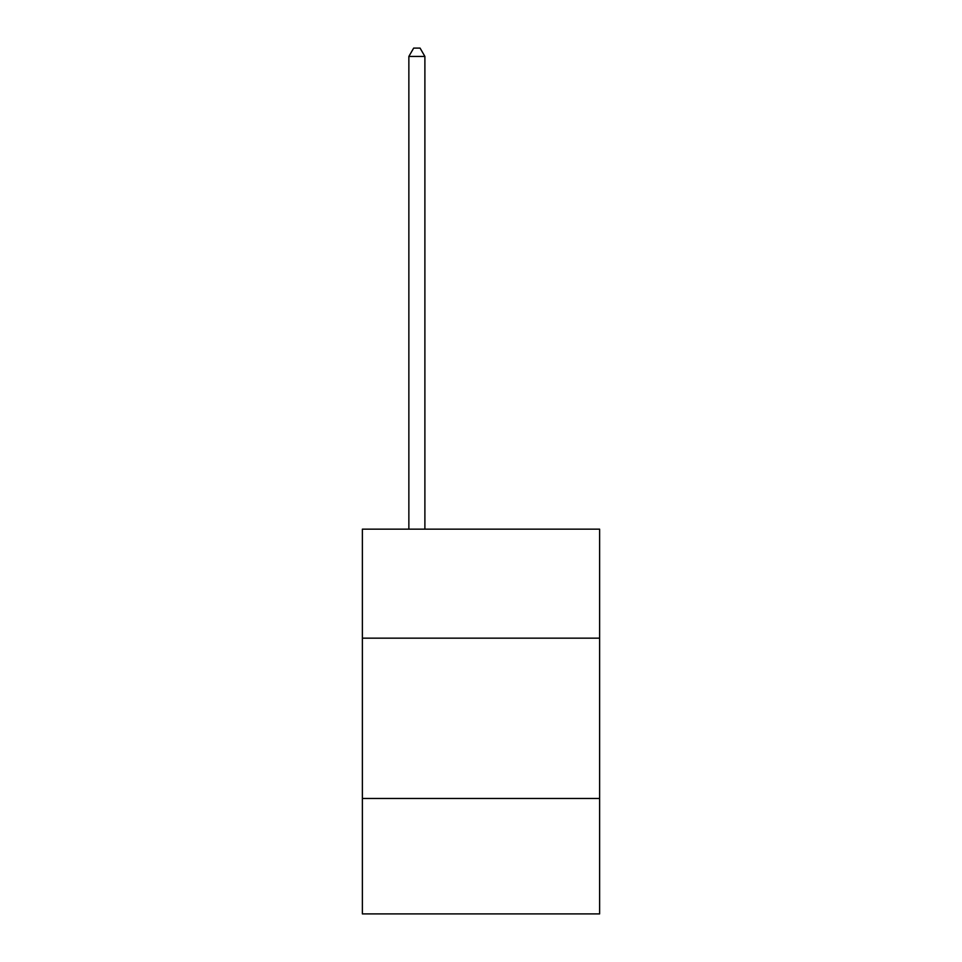 <?xml version="1.0" encoding="UTF-8"?>
<svg xmlns="http://www.w3.org/2000/svg" width="962" height="962" viewBox="0 0 962 962"><rect width="100%" height="100%" fill="white"/><g stroke="black" fill="none" stroke-linecap="round" stroke-linejoin="round"><path stroke-width="1.44" d="M362.373 638.167L599.627 638.167L599.627 529.16L362.373 529.16L362.373 913.9L599.627 913.9L599.627 798.472L362.373 798.472M599.627 798.472L599.627 638.167M424.891 529.16L424.891 56.433L408.862 56.433L408.862 529.16M408.862 56.433L413.672 48.1L420.081 48.1L424.891 56.433"/></g></svg>
